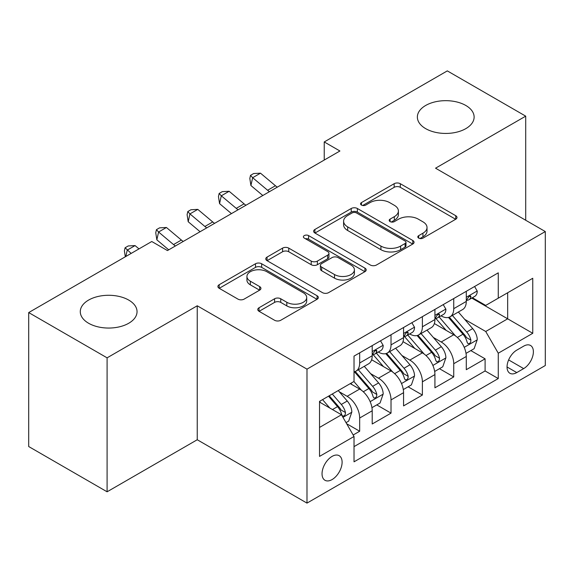 <?xml version="1.0" encoding="UTF-8"?>
<svg xmlns="http://www.w3.org/2000/svg" width="574" height="574" viewBox="0 0 574 574"><rect width="100%" height="100%" fill="white"/><g stroke="black" fill="none" stroke-linecap="round" stroke-linejoin="round"><path stroke-width="0.86" d="M418.704 238.124A3.049 1.758 0 0 0 423.016 238.124L455.72 219.246A4.355 2.511 0 0 0 456.99 217.467A4.355 2.511 0 0 0 455.72 215.695L400.315 183.709A4.355 2.511 0 0 0 394.159 183.709L361.462 202.586A3.049 1.758 0 0 0 360.565 203.827A3.049 1.758 0 0 0 361.462 205.076A3.049 1.758 0 0 0 365.767 205.076L370 202.629A13.927 8.043 0 0 1 389.696 202.629L394.316 205.298A13.927 8.043 0 0 1 398.392 210.981A13.927 8.043 0 0 1 394.316 216.671L390.083 219.11A3.049 1.758 0 0 0 389.194 220.359A3.049 1.758 0 0 0 390.083 221.6A3.049 1.758 0 0 0 394.395 221.6L398.621 219.16A13.927 8.043 0 0 1 418.324 219.16L422.938 221.822A13.927 8.043 0 0 1 427.02 227.512A13.927 8.043 0 0 1 422.938 233.195L418.704 235.641A3.049 1.758 0 0 0 417.815 236.883A3.049 1.758 0 0 0 418.704 238.124L418.704 235.641M128.727 300.08A28.384 16.388 0 0 0 97.795 296.528A28.384 16.388 0 0 0 80.281 311.668A28.384 16.388 0 0 0 88.59 323.248A28.384 16.388 0 0 0 119.521 326.807A28.384 16.388 0 0 0 137.043 311.668A28.384 16.388 0 0 0 128.727 300.08M465.808 105.465A28.384 16.388 0 0 0 434.884 101.914A28.384 16.388 0 0 0 417.363 117.053A28.384 16.388 0 0 0 425.671 128.641A28.384 16.388 0 0 0 456.603 132.192A28.384 16.388 0 0 0 474.124 117.053A28.384 16.388 0 0 0 465.808 105.465M332.073 479.577A14.192 8.194 120 0 0 341.343 467.071A14.192 8.194 120 0 0 339.169 455.699A14.192 8.194 120 0 0 332.073 456.402A14.192 8.194 120 0 0 322.803 468.908A14.192 8.194 120 0 0 324.977 480.28A14.192 8.194 120 0 0 332.073 479.577M259.046 307.743A4.355 2.511 0 0 0 257.769 309.515A4.355 2.511 0 0 0 259.046 311.295L274.587 320.27A4.355 2.511 0 0 0 280.743 320.27L317.063 299.298A4.355 2.511 0 0 0 318.333 297.526A4.355 2.511 0 0 0 317.063 295.746L261.658 263.76A4.355 2.511 0 0 0 255.502 263.76L219.182 284.726A4.355 2.511 0 0 0 217.912 286.505A4.355 2.511 0 0 0 219.182 288.284L237.959 299.119A4.355 2.511 0 0 0 244.115 299.119L259.656 290.15A4.355 2.511 0 0 0 260.933 288.37A4.355 2.511 0 0 0 259.656 286.591L250.35 281.217A11.645 6.723 0 0 1 246.935 276.467A11.645 6.723 0 0 1 254.124 270.254A11.645 6.723 0 0 1 266.817 271.71L303.287 292.769A11.645 6.723 0 0 1 306.695 297.526A11.645 6.723 0 0 1 299.513 303.732A11.645 6.723 0 0 1 286.821 302.276L280.743 298.767A4.355 2.511 0 0 0 274.587 298.767L259.046 307.743L259.046 311.295M197.241 305.784L107.094 357.832L28.7 312.572L28.7 446.536L107.094 491.796L197.241 439.749L306.99 503.111L306.99 369.147L197.241 305.784L197.241 439.749M525.705 220.244L525.705 116.149L435.551 168.196L545.3 231.559L306.99 369.147M525.705 116.149L447.311 70.889L324.238 141.943L324.238 160.046M28.7 312.572L151.773 241.511L167.45 250.565L339.916 150.998L324.238 141.943M370.309 265.001A4.355 2.511 0 0 0 376.465 265.001L412.785 244.036A4.355 2.511 0 0 0 414.055 242.257A4.355 2.511 0 0 0 412.785 240.484L357.38 208.498A4.355 2.511 0 0 0 351.223 208.498L314.904 229.464A4.355 2.511 0 0 0 313.634 231.243A4.355 2.511 0 0 0 314.904 233.015L370.309 265.001M305.504 238.784A3.049 1.758 0 0 1 308.597 239.214L308.597 235.591L364.921 268.115A4.355 2.511 0 0 1 366.198 269.888A4.355 2.511 0 0 1 364.921 271.667L328.601 292.632A4.355 2.511 0 0 1 322.445 292.632L267.046 260.653L267.046 257.095A4.355 2.511 0 0 0 265.769 258.874A4.355 2.511 0 0 0 267.046 260.653M267.046 257.095L282.587 248.119A4.355 2.511 0 0 1 288.744 248.119L311.216 261.091A4.355 2.511 0 0 0 317.372 261.091L327.682 255.143A4.355 2.511 0 0 0 328.952 253.364A4.355 2.511 0 0 0 327.682 251.584L304.285 238.081A3.049 1.758 0 0 1 303.395 236.84A3.049 1.758 0 0 1 305.275 235.211A3.049 1.758 0 0 1 308.597 235.591M353.161 434.999L359.668 431.239L346.653 423.727M339.256 391.755L347.127 396.304A17.737 10.239 60 0 1 359.668 418.023L372.21 410.783L372.21 423.999L391.023 413.136L376.759 404.9M370.61 373.652L378.481 378.194A17.737 10.239 60 0 1 391.023 399.92L403.565 392.681L403.565 405.897L422.385 395.034L408.114 386.797M401.965 355.55L409.836 360.092A17.737 10.239 60 0 1 422.385 381.818L434.927 374.578L434.927 387.794L453.74 376.931L453.74 363.715A17.737 10.239 -120 0 0 441.198 341.989L433.32 337.447M439.469 368.695L453.74 376.931M372.21 410.783A17.737 10.239 -120 0 0 359.668 389.057L350.262 383.626M403.565 392.681A17.737 10.239 -120 0 0 391.023 370.955L371.636 359.762M434.927 374.578A17.737 10.239 -120 0 0 422.385 352.852L402.991 341.659M523.667 346.151L516.765 350.14A13.747 7.936 120 0 0 507.782 362.251A13.747 7.936 120 0 0 509.891 373.265A13.747 7.936 120 0 0 516.765 372.583L523.667 368.601A13.747 7.936 120 0 0 532.643 356.49A13.747 7.936 120 0 0 530.534 345.476A13.747 7.936 120 0 0 523.667 346.151M306.99 503.111L545.3 365.523L545.3 231.559M319.531 427.436L341.48 414.765L354.022 436.491L354.022 461.833L498.268 378.56L498.268 353.211L485.726 331.492L464.682 319.338M354.022 436.491L319.531 456.402L319.531 401.37L354.022 381.452L354.022 356.11L498.268 272.837L498.268 298.179L532.758 278.268L532.758 333.3L498.268 353.211M378.316 352.034L378.481 352.127A17.737 10.239 60 0 0 387.35 353.003L399.891 345.763A17.737 10.239 -120 0 0 403.565 337.641L403.565 327.503M409.678 333.932L409.836 334.025A17.737 10.239 60 0 0 418.711 334.9L431.253 327.661A17.737 10.239 -120 0 0 434.927 319.539L434.927 309.4M354.022 446.629L485.095 370.955L485.095 358.829L466.282 369.692L466.282 356.476A17.737 10.239 -120 0 0 453.74 334.75L434.346 323.549M441.033 315.822L441.198 315.922A17.737 10.239 -120 0 0 450.066 316.798A17.737 10.239 -120 0 0 453.74 308.676L453.74 298.537M450.066 316.798L462.608 309.558A17.737 10.239 -120 0 0 466.282 301.436L466.282 291.298M359.668 352.852L359.668 362.99A17.737 10.239 60 0 1 355.995 371.113A17.737 10.239 60 0 1 354.022 371.823M355.995 371.113L368.537 363.866A17.737 10.239 -120 0 0 372.21 355.751L372.21 345.613M391.023 334.75L391.023 344.888A17.737 10.239 60 0 1 387.35 353.003M422.385 316.647L422.385 326.785A17.737 10.239 60 0 1 418.711 334.9M422.385 381.818L422.385 395.034M391.023 399.92L391.023 413.136M359.668 418.023L359.668 431.239M341.48 414.765L319.531 402.094M485.726 331.492L507.674 318.814L507.674 292.747L532.758 278.268M471.763 298.085L532.758 333.3M472.388 297.719L485.726 305.418L498.268 298.179M107.094 357.832L107.094 491.796M470.831 350.592L485.095 358.829M485.095 370.955L498.268 378.56M419.924 238.554L422.938 236.818A13.927 8.043 0 0 0 427.02 231.128L427.02 227.512M398.392 210.981L398.392 214.604A13.927 8.043 0 0 1 394.316 220.287L391.303 222.03M455.663 219.282L400.315 187.325A4.355 2.511 0 0 0 394.159 187.325L362.675 205.506M412.728 244.072L357.38 212.115A4.355 2.511 0 0 0 351.223 212.115L314.961 233.051M405.086 243.505A3.049 1.758 0 0 0 405.983 242.257A3.049 1.758 0 0 0 405.086 241.015L356.461 212.94A3.049 1.758 0 0 0 352.149 212.94L347.686 215.515A13.927 8.043 0 0 0 343.604 221.198A13.927 8.043 0 0 0 347.686 226.888L380.928 246.081A13.927 8.043 0 0 0 400.623 246.081L405.086 243.505L405.086 247.121A3.049 1.758 0 0 0 405.983 245.88L405.983 242.257M343.604 221.198L343.604 224.821A13.927 8.043 0 0 0 347.686 230.511L347.686 226.888M405.086 247.121L400.623 249.697A13.927 8.043 0 0 1 380.928 249.697L347.686 230.511M267.104 260.682L282.587 251.742L282.587 248.119M328.952 253.364L328.952 256.987A4.355 2.511 0 0 1 327.682 258.759L317.372 264.714A4.355 2.511 0 0 1 311.216 264.714L288.744 251.742A4.355 2.511 0 0 0 282.587 251.742M308.597 239.214L364.863 271.703M334.527 274.551A11.645 6.723 0 0 0 347.22 276.015A11.645 6.723 0 0 0 354.402 269.802A11.645 6.723 0 0 0 350.994 265.044L338.143 257.626A4.355 2.511 0 0 0 331.987 257.626L321.677 263.581A4.355 2.511 0 0 0 320.4 265.36A4.355 2.511 0 0 0 321.677 267.132L334.527 274.551L334.527 278.175A11.645 6.723 0 0 0 347.22 279.631A11.645 6.723 0 0 0 354.402 273.425L354.402 269.802M320.4 265.36L320.4 268.976A4.355 2.511 0 0 0 321.677 270.756L321.677 267.132M334.527 278.175L321.677 270.756M306.695 297.526L306.695 301.142A11.645 6.723 0 0 1 299.513 307.355A11.645 6.723 0 0 1 286.821 305.899L280.743 302.39A4.355 2.511 0 0 0 274.587 302.39L259.104 311.33M246.935 276.467L246.935 280.083A11.645 6.723 0 0 0 250.35 284.84L250.35 281.217M259.599 290.179L250.35 284.84M317.006 299.334L261.658 267.384A4.355 2.511 0 0 0 255.502 267.384L219.246 288.313M466.016 353.369L474.124 348.691L477.252 339.636A11.753 6.788 -120 0 0 472.682 328.601L458.353 312.012M455.483 335.898L439.11 316.934M446.163 330.373L436.656 319.374A28.162 16.259 -120 0 0 435.788 318.391M448.466 317.436L462.96 334.212A11.753 6.788 60 0 1 467.15 342.312L468.004 343.704L469.589 343.482L470.651 342.19L470.91 340.138A11.753 6.788 -120 0 0 466.719 332.045L452.391 315.456M449.32 317.164L464.89 335.187A5.984 3.458 60 0 1 466.397 337.534L470.91 340.138M474.59 286.505L477.252 291.118A11.753 6.788 60 0 1 474.82 296.32L468.865 299.757A11.753 6.788 -120 0 0 470.91 297.052L470.666 296.005L469.195 296.299L467.15 299.219A11.753 6.788 60 0 1 466.282 300.891M466.676 300.31L466.719 300.31A11.753 6.788 -120 0 0 468.865 299.757M269.45 191.68A22.171 12.8 60 0 1 267.606 190.259L252.66 177.703L250.917 185.524L262.806 195.512M277.285 187.153A22.171 12.8 60 0 1 275.441 185.739L260.496 173.176L252.66 177.703L250.515 175.35L253.651 173.535L260.496 173.176M250.917 185.524L249.819 178.478L250.515 175.35M434.661 371.471L442.762 366.793L445.898 357.738A11.753 6.788 -120 0 0 441.32 346.703L426.999 330.115M424.121 354L407.748 335.044M414.808 348.475L405.301 337.476A28.162 16.259 -120 0 0 404.433 336.493M417.111 335.539L431.605 352.314A11.753 6.788 60 0 1 435.788 360.415L436.649 361.807L438.235 361.584L439.297 360.293L439.555 358.241A11.753 6.788 -120 0 0 435.365 350.147L421.036 333.559M417.965 335.266L433.535 353.297A5.984 3.458 60 0 1 435.042 355.636L439.555 358.241M403.307 389.574L411.407 384.896L414.543 375.841A11.753 6.788 -120 0 0 409.965 364.806L395.637 348.224M392.767 372.103L376.393 353.146M383.454 366.585L373.947 355.579A28.162 16.259 -120 0 0 373.071 354.596M385.757 353.641L400.243 370.424A11.753 6.788 60 0 1 404.433 378.517L405.287 379.909L406.88 379.687L407.942 378.395L408.2 376.343A11.753 6.788 -120 0 0 404.01 368.25L389.681 351.661M386.603 353.369L402.18 371.4A5.984 3.458 60 0 1 403.687 373.739L408.2 376.343M371.945 407.676L380.053 402.998L383.188 393.943A11.753 6.788 -120 0 0 378.61 382.915L364.282 366.327M361.412 390.205L353.914 381.523M352.092 384.688L350.872 383.274M354.395 371.744L368.888 388.526A11.753 6.788 60 0 1 373.078 396.62L373.932 398.012L375.518 397.789L376.587 396.498L376.838 394.446A11.753 6.788 -120 0 0 372.648 386.352L358.327 369.764M355.249 371.471L370.818 389.502A5.984 3.458 60 0 1 372.332 391.841L376.838 394.446M346.029 422.643L348.691 421.101L351.826 412.053A11.753 6.788 -120 0 0 347.256 401.018L338.229 390.571M329.813 408.028L322.552 399.626M320.737 402.79L319.531 401.391M328.515 396.182L337.534 406.629A11.753 6.788 60 0 1 341.724 414.722L342.578 416.114L344.163 415.892L345.225 414.6L345.483 412.548A11.753 6.788 -120 0 0 341.293 404.455L332.274 394.015M329.239 395.766L339.464 407.605A5.984 3.458 60 0 1 340.97 409.944L345.483 412.548M443.236 304.607L445.898 309.221A11.753 6.788 60 0 1 443.465 314.423L437.51 317.86A11.753 6.788 -120 0 0 439.555 315.155L439.304 314.107L437.84 314.401L435.788 317.329A11.753 6.788 60 0 1 434.927 319.001M435.314 318.412L435.365 318.412A11.753 6.788 -120 0 0 437.51 317.86M238.088 209.783A22.171 12.8 60 0 1 236.244 208.362L221.299 195.806L219.562 203.627L231.451 213.614M245.93 205.255A22.171 12.8 60 0 1 244.086 203.842L229.141 191.278L221.299 195.806L219.153 193.452L222.289 191.644L229.141 191.278M219.562 203.627L218.457 196.581L219.153 193.452M411.881 322.71L414.543 327.324A11.753 6.788 60 0 1 412.11 332.525L406.148 335.962A11.753 6.788 -120 0 0 408.2 333.257L407.949 332.217L406.478 332.504L404.433 335.431A11.753 6.788 60 0 1 403.565 337.103M403.96 336.515L404.01 336.515A11.753 6.788 -120 0 0 406.148 335.962M206.733 227.885A22.171 12.8 60 0 1 204.889 226.472L189.944 213.908L188.2 221.729L200.096 231.724M214.576 223.358A22.171 12.8 60 0 1 212.732 221.944L197.786 209.381L189.944 213.908L187.798 211.555L190.934 209.747L197.786 209.381M188.2 221.729L187.102 214.683L187.798 211.555M380.519 340.812L383.188 345.426A11.753 6.788 60 0 1 380.756 350.628L374.793 354.065A11.753 6.788 -120 0 0 376.838 351.36L376.594 350.319L375.123 350.614L373.078 353.534A11.753 6.788 60 0 1 372.21 355.206M372.605 354.617L372.648 354.617A11.753 6.788 -120 0 0 374.793 354.065M175.379 245.988A22.171 12.8 60 0 1 173.535 244.574L158.589 232.011L156.846 239.832L168.734 249.826M183.214 241.467A22.171 12.8 60 0 1 181.37 240.047L166.424 227.483L158.589 232.011L156.444 229.657L159.579 227.849L166.424 227.483M156.846 239.832L155.748 232.786L156.444 229.657M139.001 248.894L135.069 245.586L127.234 250.113L125.806 256.506M131.159 253.414L125.089 247.76L128.224 245.952L135.069 245.586M125.311 256.793L124.393 250.888L125.089 247.76M347.127 396.304L359.668 389.057M378.481 378.194L391.023 370.955M409.836 360.092L422.385 352.852M441.198 341.989L453.74 334.75M453.74 308.676L466.282 301.436M359.668 362.99L372.21 355.751M391.023 344.888L403.565 337.641M422.385 326.785L434.927 319.539M453.74 363.715L466.282 356.476M508.629 359.92L523.667 368.601M507.043 366.973L516.765 372.583M422.938 236.818L422.938 233.195M390.083 221.6L390.083 219.11M394.316 220.287L394.316 216.671M361.462 205.076L361.462 202.586M394.159 187.325L394.159 183.709M400.315 187.325L400.315 183.709M455.72 219.246L455.72 215.695M314.904 233.015L314.904 229.464M351.223 212.115L351.223 208.498M357.38 212.115L357.38 208.498M412.785 244.036L412.785 240.484M380.928 249.697L380.928 246.081M400.623 249.697L400.623 246.081M288.744 251.742L288.744 248.119M311.216 264.714L311.216 261.091M317.372 264.714L317.372 261.091M327.682 258.759L327.682 255.143M364.921 271.667L364.921 268.115M274.587 302.39L274.587 298.767M280.743 302.39L280.743 298.767M286.821 305.899L286.821 302.276M259.656 290.15L259.656 286.591M219.182 288.284L219.182 284.726M255.502 267.384L255.502 263.76M261.658 267.384L261.658 263.76M317.063 299.298L317.063 295.746M464.223 347.342L477.181 339.865M466.719 332.045L472.682 328.601M457.356 337.447L462.96 334.212M477.181 290.982L466.282 297.275M267.606 190.259L275.441 185.739M469.396 296.177L470.91 297.052M432.868 365.444L445.819 357.968M435.365 350.147L441.32 346.703M425.994 355.55L431.605 352.314M401.513 383.547L414.464 376.07M404.01 368.25L409.965 364.806M394.639 373.66L400.243 370.424M370.158 401.649L383.109 394.173M372.648 386.352L378.61 382.915M363.285 391.762L368.888 388.526M342.972 417.348L351.754 412.276M341.293 404.455L347.256 401.018M332.461 409.556L337.534 406.629M445.819 309.085L434.927 315.377M236.244 208.362L244.086 203.842M438.034 314.279L439.555 315.155M414.464 327.187L403.565 333.48M204.889 226.472L212.732 221.944M406.679 332.382L408.2 333.257M383.109 345.29L372.21 351.582M173.535 244.574L181.37 240.047M375.324 350.484L376.838 351.36"/></g></svg>
